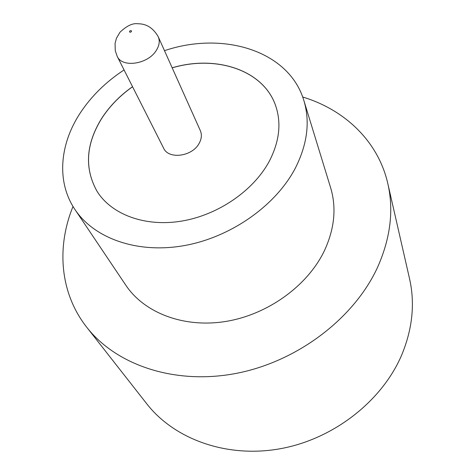 <?xml version="1.0" encoding="UTF-8"?>
<svg xmlns="http://www.w3.org/2000/svg" width="475" height="475" viewBox="0 0 475 475"><rect width="100%" height="100%" fill="white"/><g stroke="black" fill="none" stroke-linecap="round" stroke-linejoin="round"><path stroke-width="0.71" d="M199.108 143.42C201.614 138.896 202.029 134.645 200.343 130.661L158.264 36.789C159.986 40.88 159.386 45.333 156.465 50.142C148.372 64.226 122.17 68.234 117.206 56.353L163.614 148.164C168.524 159.701 192.179 156.655 199.108 143.42M124.076 69.938C105.943 81.825 91.313 96.199 80.192 113.068C59.63 144.305 56.258 181.877 75.014 209.606L125.857 285.267C144.216 312.793 183.564 328.207 225.548 321.486C267.502 314.765 307.283 286.075 324.188 251.162C334.537 229.015 336.68 207.86 330.612 187.69L303.869 100.546C289.049 50.593 223.06 30.804 164.487 50.677M75.014 209.606C94.145 238.343 137.132 253.917 184.003 245.64C230.838 237.381 275.939 205.533 295.45 167.912C307.408 144.062 310.211 121.606 303.869 100.546M73.019 206.459C56.454 246.97 59.731 292.879 86.688 327.174C116.043 364.99 174.687 385.237 236.259 373.38C297.777 361.534 354.623 317.929 377.785 266.808C390.521 237.91 393.876 210.193 387.838 183.665C378.177 141.123 344.583 109.66 302.688 97.013M86.688 327.174L146.757 403.798C174.183 439.037 226.409 458.339 279.971 448.786C333.486 439.221 382.167 401.043 401.761 354.855C412.532 328.73 415.12 303.305 409.515 278.582L387.838 183.665M132.537 86.682C119.777 95.701 109.464 106.317 101.591 118.518C85.809 144.162 84.289 168.417 97.037 191.294C111.399 214.439 144.804 227.133 181.402 221.136C217.977 215.145 253.555 190.671 269.289 161.245C279.359 141.71 281.521 123.334 275.779 106.115C263.892 70.14 216.392 54.613 172.164 67.8M132.567 86.741C119.807 95.766 109.493 106.376 101.626 118.578C85.856 144.204 84.33 168.453 97.054 191.324M275.779 106.115L275.791 106.145C263.886 70.193 216.404 54.678 172.193 67.86M131.468 31.617C131.539 30.4 130.904 30.275 129.568 31.225C129.491 32.443 130.126 32.567 131.468 31.617M158.264 36.789C151.181 24.486 142.405 23.815 137.697 23.75C132.644 23.037 126.76 25.84 120.038 32.163L116.428 38.255L115.057 43.468L115.277 50.754L117.206 56.353"/></g></svg>
